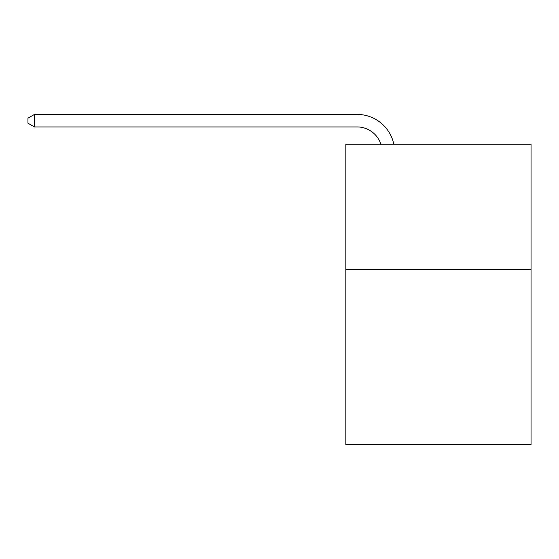 <?xml version="1.0" encoding="UTF-8"?>
<svg xmlns="http://www.w3.org/2000/svg" width="559" height="559" viewBox="0 0 559 559"><rect width="100%" height="100%" fill="white"/><g stroke="black" fill="none" stroke-linecap="round" stroke-linejoin="round"><path stroke-width="0.84" d="M531.05 269.361L531.05 444.573L345.832 444.573L345.832 144.215L531.05 144.215L531.05 269.361L345.832 269.361M357.089 126.942A25.029 25.029 -24.2 0 1 380.889 144.215A25.029 25.029 -32.5 0 0 357.089 126.942L34.455 126.942L27.95 123.19L27.95 118.18L34.455 114.427L357.089 114.427A37.544 37.544 155.8 0 1 393.829 144.215M34.455 126.942L34.455 114.427L357.089 114.427"/></g></svg>
